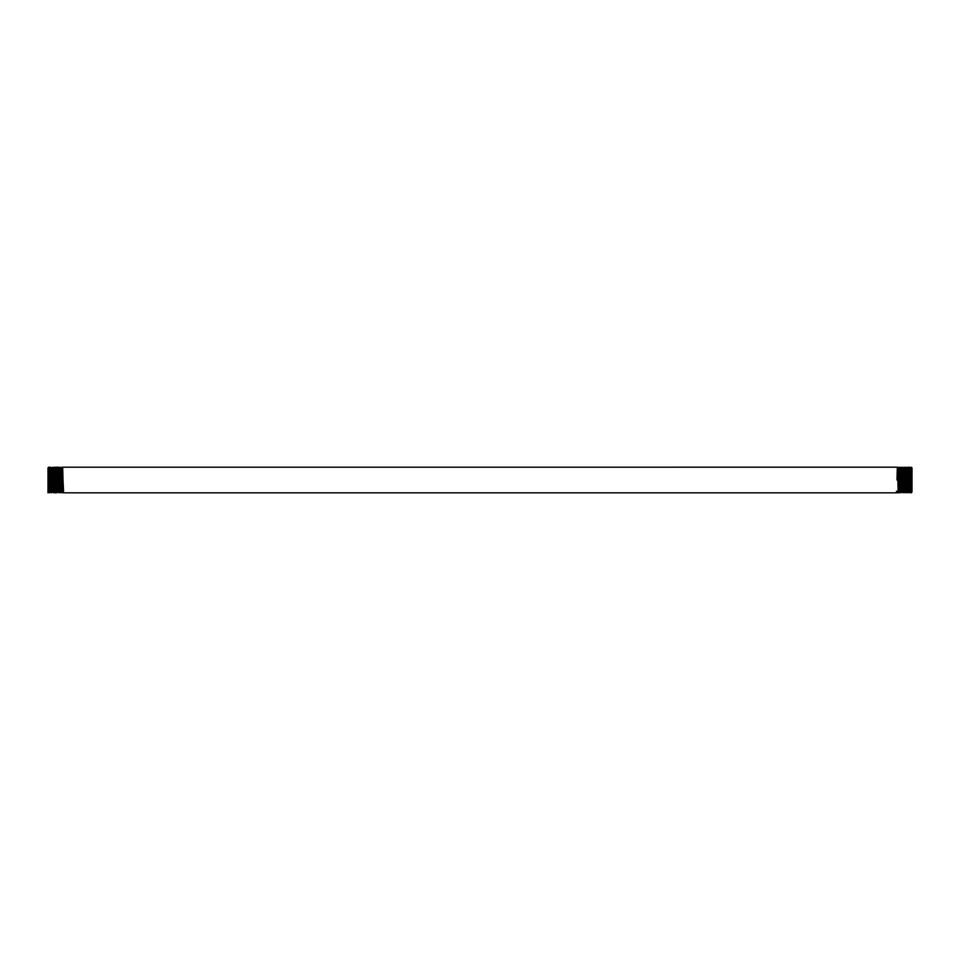 <?xml version="1.0" encoding="UTF-8"?>
<svg xmlns="http://www.w3.org/2000/svg" width="960" height="960" viewBox="0 0 960 960"><rect width="100%" height="100%" fill="white"/><g stroke="black" fill="none" stroke-linecap="round" stroke-linejoin="round"><path stroke-width="1.44" d="M48 472.068L48 490.536M48 491.88L48.012 479.976L48 492.816L49.068 491.796M48.756 467.196L48 467.892L48 480L48 470.46M51.336 492.792L50.472 467.196M49.62 492.804L48.192 468.204M51.78 480C51.492 496.548 51.204 496.548 50.916 480C50.628 463.488 50.34 463.488 50.052 480C49.764 496.524 49.476 496.524 49.188 480C48.9 463.452 48.612 463.452 48.336 480M48.012 479.976C48.324 496.56 48.624 496.56 48.912 480C49.2 463.476 49.5 463.476 49.788 480C50.088 496.536 50.376 496.536 50.676 480M49.62 492.816L50.808 491.832M50.868 471.828C51.096 464.088 51.324 466.812 51.552 480C51.852 496.56 52.14 496.56 52.428 480C52.728 463.476 53.016 463.476 53.316 480C53.604 496.536 53.904 496.536 54.192 480C54.492 463.476 54.78 463.476 55.08 480C55.368 496.536 55.656 496.536 55.956 480M59.04 492.816L57.756 491.964L56.904 468.06L56.832 480C57.132 496.536 57.42 496.536 57.72 480C58.008 463.476 58.308 463.476 58.596 480C58.896 496.536 59.184 496.536 59.472 480C59.772 463.44 60.072 463.44 60.36 480C60.648 496.512 60.936 496.512 61.236 480C61.524 463.464 61.824 463.464 62.124 480L62.7 491.232M55.524 492.804L55.656 467.196M51.348 492.816L52.548 491.868L53.76 492.816L54.288 491.892L53.412 468.108L52.872 467.184L51.648 468.144L50.484 467.184M52.524 491.868L51.672 468.144M56.952 480C56.664 496.536 56.388 496.536 56.088 480C55.8 463.476 55.512 463.476 55.224 480C54.948 496.536 54.66 496.536 54.372 480C54.072 463.44 53.784 463.44 53.508 480C53.22 496.512 52.932 496.512 52.644 480C52.416 466.824 52.188 464.1 51.972 471.828M63.564 491.232L63 480C62.712 463.452 62.424 463.452 62.136 480C61.848 496.548 61.56 496.548 61.272 480C60.984 463.476 60.696 463.476 60.408 480C60.12 496.536 59.832 496.536 59.544 480C59.256 463.476 58.968 463.476 58.68 480C58.392 496.536 58.104 496.536 57.816 480L56.88 468.06M57.768 491.964L56.52 492.816L56.016 491.928M54.636 467.184L53.388 468.12M60.372 467.988L60.84 467.184L62.136 467.964L63.42 492.804M59.1 467.196L59.496 491.988L60.804 492.816L60.396 468L59.112 467.184M900.888 467.184L899.604 468L899.16 467.184L897.888 467.964L897.432 467.184L62.544 467.208M62.556 492.816L61.236 492.024M897.888 467.964L898.296 492.816L897.432 492.804L897.3 491.232L896.436 491.232L896.568 492.816L63.432 492.816M897 480C897.288 463.452 897.576 463.452 897.864 480C898.152 496.548 898.44 496.548 898.728 480C899.016 463.476 899.304 463.476 899.592 480C899.88 496.536 900.168 496.536 900.456 480C900.744 463.476 901.032 463.476 901.32 480C901.608 496.536 901.896 496.536 902.184 480M899.628 467.988L900.96 492.816L902.244 491.964L903.468 492.816L903.984 491.928L903.12 468.06L902.616 467.184L901.356 468.024L902.22 491.964M896.904 491.232L896.58 492.804M899.184 492.804L900.504 491.988M903.168 480C902.868 496.536 902.58 496.536 902.28 480C901.992 463.464 901.692 463.464 901.404 480C901.104 496.536 900.816 496.536 900.528 480C900.228 463.464 899.928 463.464 899.64 480C899.352 496.536 899.052 496.536 898.764 480C898.464 463.464 898.176 463.464 897.876 480M902.232 477.6C902.508 463.452 902.772 464.244 903.048 480C903.324 496.536 903.612 496.536 903.9 480C904.2 463.476 904.488 463.476 904.764 480C905.052 496.536 905.34 496.536 905.628 480C905.928 463.44 906.216 463.44 906.492 480C906.78 496.512 907.068 496.512 907.356 480M909.216 491.832L908.652 492.816L907.452 491.868L906.6 468.12L907.8 467.196L908.22 480C908.508 496.536 908.796 496.536 909.084 480C909.372 463.44 909.66 463.44 909.948 480C910.236 496.512 910.524 496.512 910.812 480C911.1 463.464 911.388 463.464 911.664 480L912 491.88L912 467.916M906.6 468.12L906.06 467.184L904.836 468.084L905.712 491.892L906.924 492.816L907.476 491.868M907.8 467.196L909.192 491.832L910.38 492.816M903.972 491.928L905.196 492.816L905.736 491.904M908.448 480C908.148 496.536 907.86 496.536 907.56 480C907.272 463.464 906.972 463.464 906.684 480C906.396 496.536 906.096 496.536 905.808 480C905.508 463.464 905.22 463.464 904.92 480C904.632 496.536 904.332 496.536 904.044 480C903.768 464.232 903.492 463.428 903.216 477.6M911.256 467.196L910.068 468.18L911.52 492.804M911.808 468.204L912 470.46M910.956 491.808L910.404 492.744M912 483.276L912 491.88M912 468.78L912 476.736M912 469.188L912 480M911.988 479.964C911.676 496.524 911.376 496.536 911.088 480C910.8 463.476 910.512 463.476 910.212 480C909.912 496.536 909.624 496.536 909.324 480L908.88 467.184L908.328 468.144M904.332 467.184L903.096 468.06M57.768 477.6L56.784 477.6M908.028 471.828L908.58 472.44L909.132 471.828M49.368 467.196L49.932 468.18M54.648 467.196L55.152 468.084M54.264 491.904L54.792 492.804M54.792 492.816L55.512 492.816M55.656 467.184L56.4 467.184M62.568 492.804L63 492.048M59.52 491.988L59.052 492.804M58.644 468.024L58.164 467.196M62.112 467.964L62.556 467.196M900.9 467.196L901.368 468.024M904.86 468.084L904.344 467.196M910.092 468.18L909.528 467.196M912 467.892L911.244 467.196M908.892 467.184L909.516 467.184M899.196 492.804L898.74 492.012M897.432 492.804L897 492.048M57.384 467.184L58.152 467.184M48.756 467.184L49.356 467.184"/></g></svg>
